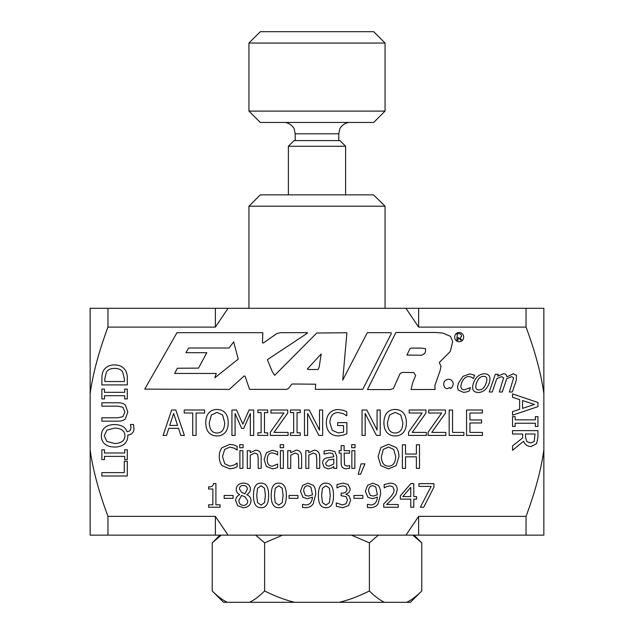<?xml version="1.0" encoding="UTF-8"?>
<svg xmlns="http://www.w3.org/2000/svg" width="634" height="634" viewBox="0 0 634 634"><rect width="100%" height="100%" fill="white"/><g stroke="black" fill="none" stroke-linecap="round" stroke-linejoin="round"><path stroke-width="0.95" d="M106.322 372.245L104.8 378.958L104.8 381.533L124.359 381.533L124.359 378.958L122.671 371.936C121.149 369.574 118.439 368.394 114.556 368.394C110.649 368.402 107.899 369.685 106.322 372.245M90.147 308.298L228.074 308.298L215.37 327.112L107.954 327.112C98.745 351.91 92.802 374.084 90.147 393.619L90.147 308.298M405.926 308.298L543.853 308.298L543.853 393.619C541.198 374.084 535.255 351.91 526.046 327.112L418.63 327.112L405.926 308.298L228.074 308.298M90.147 449.855C92.802 469.398 98.745 491.564 107.954 516.369L215.37 516.369L228.05 535.151L90.147 535.151L90.147 393.619M543.853 535.151L405.95 535.151L418.63 516.369L526.046 516.369C535.255 491.564 541.198 469.398 543.853 449.855L543.853 535.151M228.05 535.151L405.95 535.151M543.853 393.619L543.853 449.855M107.954 516.369L107.954 535.151M215.37 516.369L215.37 535.151M107.954 308.298L107.954 327.112M215.37 308.298L215.37 327.112M526.046 308.298L526.046 327.112M526.046 516.369L526.046 535.151M418.63 308.298L418.63 327.112M418.63 516.369L418.63 535.151M106.9 430.169L104.261 435.788L106.9 441.43L114.595 443.507C121.379 443.285 124.827 440.709 124.938 435.788C124.827 430.874 121.379 428.307 114.595 428.085L106.9 430.169M375.788 487.078L372.824 485.739C370.097 485.787 368.679 487.601 368.56 491.168L370.161 495.281L373.164 496.105L377.388 494.797L375.788 487.078M330.282 495.431L329.418 488.228L325.963 485.779L322.444 488.259L321.62 495.455L322.421 502.564L325.963 505.108L329.442 502.619L330.282 495.431M310.89 487.078L307.934 485.739C305.208 485.787 303.789 487.601 303.67 491.168L305.271 495.281L308.275 496.105L312.499 494.797L310.89 487.078M243.329 485.43C240.872 485.525 239.565 486.698 239.406 488.949L241.665 492.396L244.993 493.862L247.339 489.139C247.268 486.849 245.929 485.612 243.329 485.43M245.009 496.905L241.546 495.431L238.852 500.48C239.066 503.554 240.571 505.195 243.385 505.409C246.174 505.306 247.64 503.816 247.783 500.955L245.009 496.905M534.169 441.399L535.033 434.005L525.475 434.005L525.475 436.969L526.799 441.565L530.793 443L534.169 441.399M483.623 376.358C480.477 376.327 478.091 378.585 476.475 383.142C475.017 387.636 475.857 389.902 479.019 389.934C482.149 389.934 484.519 387.675 486.127 383.142C487.609 378.585 486.777 376.327 483.623 376.358M222.621 415.032L217.002 412.393L211.36 415.032L209.283 422.712C209.505 429.48 212.081 432.919 217.002 433.022C221.916 432.919 224.484 429.48 224.705 422.712L222.621 415.032M457.994 340.323L458.279 337.534L460.371 339.602C461.409 340.672 461.766 340.664 461.433 339.586C459.967 338.271 459.999 337.296 461.52 336.662C461.576 334.15 460.078 333.222 457.019 333.888C457.827 335.552 455.759 340.26 457.994 340.323L456.805 340.157M410.047 348.557L406.925 355.064L421.555 355.246L424.78 353.439L425.565 351.165L425.485 348.668L420.976 348.098L411.315 348.098L410.047 348.557M216.257 373.458L214.823 377.785L238.257 359.121L233.653 341.924L229.032 348.011L188.623 348.011L185.936 352.694L206.803 352.694L198.49 368.124L177.401 368.227L174.643 373.434L216.257 373.458M321.169 353.954L307.347 368.996L308.164 369.503L318.078 369.511L319.171 367.141L321.169 353.954M173.661 413.463L169.746 425.43L177.591 425.43L173.661 413.463M400.791 415.032L395.164 412.393L389.522 415.032L387.445 422.712C387.675 429.48 390.243 432.919 395.164 433.022C400.078 432.919 402.645 429.48 402.867 422.712L400.791 415.032M534.494 404.46L522.535 400.545L522.535 408.391L534.494 404.46M333.777 459.111L328.467 459.84L325.733 463.05C325.757 465.094 326.875 466.125 329.094 466.125L333.777 464.025L333.777 459.111M393.738 449.458L388.515 447.01L383.277 449.458L381.351 456.583C381.557 462.875 383.95 466.069 388.515 466.164C393.08 466.069 395.465 462.875 395.671 456.583L393.738 449.458M265.392 495.431L264.529 488.228L261.065 485.779L257.555 488.259L256.73 495.455L257.531 502.564L261.065 505.108L264.552 502.619L265.392 495.431M283.097 495.431L282.233 488.228L278.77 485.779L275.259 488.259L274.435 495.455L275.235 502.564L278.77 505.108L282.257 502.619L283.097 495.431M410.737 487.364L402.796 496.581L410.737 496.581L410.737 487.364M103.889 370.026C106.076 366.674 109.642 364.954 114.595 364.875C119.422 365.026 122.972 366.753 125.247 370.066C126.737 372.293 127.41 375.296 127.283 379.061L127.283 384.909L101.876 384.909L101.876 379.124C101.915 374.662 102.589 371.627 103.889 370.026M125.469 405.213L127.814 411.981L125.469 418.741C123.82 420.437 121.245 421.253 117.726 421.166L101.876 421.166L101.876 417.79L117.726 417.79L122.853 416.696L124.938 411.981L122.853 407.25L117.813 406.156L101.876 406.156L101.876 402.78L117.726 402.78C121.213 402.685 123.796 403.493 125.469 405.213M130.43 424.487L133.497 424.487L133.972 428.433C133.901 432.428 131.848 434.631 127.814 435.027L127.814 435.804C127.806 439.267 126.649 442.001 124.359 443.998C122.069 445.987 118.812 446.994 114.595 447.025C110.34 446.986 107.075 445.971 104.8 443.982C102.502 441.969 101.353 439.243 101.337 435.804C101.392 432.309 102.55 429.575 104.8 427.609C107.059 425.636 110.332 424.621 114.595 424.566C121.308 424.732 125.469 427.134 127.093 431.77L130.002 430.803L131.032 427.879L130.43 424.487M124.272 461.275L127.283 461.275L127.283 475.999L101.876 475.999L101.876 472.623L124.272 472.623L124.272 461.275M398.247 504.498L398.247 507.232L383.697 507.232L383.697 503.879L389.395 498.205C392.747 494.686 394.3 491.881 394.063 489.789L392.898 486.825L390.005 485.874L386.661 486.619L384.196 487.918L384.196 484.55L390.235 483.14C394.792 483.314 397.13 485.47 397.272 489.622L396.052 494.346L392.898 498.379L386.661 504.498L398.247 504.498M367.91 497.325L365.342 491.302L367.562 485.375L372.84 483.156L378.078 485.279C379.75 486.904 380.598 489.82 380.638 494.021L378.038 503.919C376.334 506.4 373.68 507.66 370.066 507.691L367.387 507.366L367.387 504.323L370.486 504.957C374.678 504.854 376.976 502.223 377.373 497.08L372.459 498.72L367.91 497.325M345.744 486.603L342.883 485.874L339.499 486.619L336.971 487.934L336.971 484.59L343.129 483.14L348.098 484.479L350.206 488.838C349.944 491.643 348.494 493.403 345.847 494.116L349.017 495.875L350.657 500.234L348.581 505.544L342.764 507.723L336.321 506.273L336.321 502.928L342.574 504.989L346.148 503.673L347.448 500.004L346.037 496.581L341.14 495.74L341.14 493.117L342.194 493.117C345.205 493.086 346.806 491.77 346.988 489.163L345.744 486.603M325.963 483.156C331.059 483.148 333.571 487.237 333.492 495.431C333.539 503.761 331.035 507.858 325.963 507.723C320.844 507.779 318.323 503.689 318.411 495.455C318.347 487.094 320.867 482.997 325.963 483.156M303.012 497.325L300.453 491.302L302.672 485.375L307.95 483.156L313.188 485.279C314.86 486.904 315.708 489.82 315.748 494.021L313.148 503.919C311.445 506.4 308.79 507.66 305.176 507.691L302.497 507.366L302.497 504.323L305.596 504.957C309.788 504.854 312.087 502.223 312.483 497.08L307.569 498.72L303.012 497.325M251.032 500.654C250.66 505.036 248.1 507.406 243.345 507.763L237.687 505.734L235.658 500.709C235.689 498.047 237.021 496.018 239.652 494.631L239.652 494.536C237.354 493.315 236.213 491.58 236.236 489.313C236.537 485.47 238.907 483.401 243.345 483.1C247.854 483.346 250.216 485.343 250.438 489.107C250.398 491.429 249.202 493.284 246.848 494.671L246.848 494.766C249.614 495.907 251.009 497.872 251.032 500.654M220.093 504.822L220.093 507.232L208.586 507.232L208.586 504.822L212.873 504.822L212.873 489.012L208.586 489.012L208.586 486.849C211.732 487.023 213.357 485.929 213.46 483.56L215.909 483.56L215.909 504.822L220.093 504.822M361.023 463.874L364.978 463.874L360.548 474.256L358.234 474.256L361.023 463.874M354.85 450.679L354.85 468.383L351.862 468.383L351.862 450.679L354.85 450.679M319.726 456.892L319.726 468.383L316.746 468.383L316.746 458.287L316.168 454.332L313.394 453.009L308.806 455.157L308.806 468.383L305.826 468.383L305.826 450.679L308.806 450.679L308.806 452.652L314.179 450.18C317.761 450.243 319.615 452.478 319.726 456.892M283.572 444.64L283.572 447.739L280.188 447.739L280.188 444.64L283.572 444.64M275.291 468.328L272.39 468.788L266.423 466.513L264.124 459.571L266.423 452.684L272.39 450.275L277.605 451.638L277.605 454.982L275.41 453.659L272.327 452.874C269.078 452.977 267.374 455.212 267.207 459.571C267.31 463.85 269.014 466.053 272.327 466.188L277.605 464.04L277.605 467.393L275.291 468.328M243.099 444.64L243.099 447.739L239.715 447.739L239.715 444.64L243.099 444.64M234.017 468.114L229.809 468.803L222.217 465.705C220.291 463.644 219.301 460.609 219.253 456.607C219.285 452.716 220.26 449.72 222.201 447.62L229.865 444.371L234.017 444.981L237.148 446.36L237.148 450.14L234.247 448.175L229.849 447.049L224.626 449.474L222.526 456.607L224.705 463.739L229.849 466.093L234.414 464.92L237.148 463.034L237.148 466.775L234.017 468.114M523.605 441.256L512.549 450.291L512.549 445.908L522.654 437.88L522.654 434.005L512.549 434.005L512.549 430.629L537.957 430.629L537.957 437.175L536.618 443.641L531.054 446.526C527.322 446.384 524.841 444.632 523.605 441.256M512.32 391.994L509.34 391.994L513.659 377.864L511.59 376.62L506.701 378.823L502.286 391.994L499.299 391.994L503.618 377.864L501.557 376.62L496.739 378.767L492.246 391.994L489.266 391.994L495.289 374.29L498.269 374.29L497.595 376.239L503.277 373.791C505.464 373.727 506.653 374.749 506.851 376.85L513.318 373.791L516.504 375.304L516.282 380.337L512.32 391.994M484.503 373.791C489.464 373.941 491.025 377.056 489.202 383.142C486.904 389.244 483.211 392.359 478.139 392.494C473.123 392.256 471.545 389.141 473.392 383.142C475.722 377.072 479.423 373.957 484.503 373.791M482.45 435.415L466.553 435.415L466.553 410.008L482.45 410.008L482.45 413.011L469.929 413.011L469.929 419.97L481.602 419.97L481.602 422.973L469.929 422.973L469.929 432.404L482.45 432.404L482.45 435.415M445.837 432.404L445.837 435.415L428.093 435.415L428.093 432.261L441.676 413.011L428.711 413.011L428.711 410.008L445.488 410.008L445.488 413.051L431.754 432.404L445.837 432.404M380.218 410.008L380.218 435.415L376.43 435.415L365.192 413.503L365.192 435.415L362.038 435.415L362.038 410.008L366.832 410.008L377.072 430.121L377.072 410.008L380.218 410.008M322.651 410.008L322.651 435.415L318.862 435.415L307.617 413.503L307.617 435.415L304.471 435.415L304.471 410.008L309.265 410.008L319.496 430.121L319.496 410.008L322.651 410.008M288.098 432.404L288.098 435.415L270.353 435.415L270.353 432.261L283.937 413.011L270.972 413.011L270.972 410.008L287.749 410.008L287.749 413.051L274.015 432.404L288.098 432.404M253.711 410.008L253.711 435.415L250.335 435.415L250.335 413.526L243.71 428.41L241.649 428.41L235.079 413.526L235.079 435.415L231.933 435.415L231.933 410.008L236.545 410.008L242.885 424.146L249.019 410.008L253.711 410.008M216.979 409.469C220.481 409.532 223.216 410.674 225.181 412.908C227.154 415.183 228.169 418.456 228.224 422.712C228.2 426.904 227.178 430.161 225.181 432.491C223.065 434.821 220.331 435.978 216.979 435.946C213.539 435.93 210.805 434.781 208.784 432.491C206.803 430.193 205.796 426.928 205.765 422.712C205.804 418.48 206.819 415.215 208.808 412.908C210.821 410.634 213.547 409.493 216.979 409.469M459.174 341.758A4.652 4.517 -90 0 1 455.267 334.784A4.652 4.517 -90 0 1 463.089 334.784A4.652 4.517 -90 0 1 459.174 341.758M450.457 336.329L452.692 341.528L450.322 351.466L439.283 362.505L440.971 366.246L440.123 370.557L434.869 385.591L435.114 389.474L411.03 389.498L412.805 382.373L415.658 375.486L413.748 372.538L402.606 372.404L400.165 373.434L393.365 388.515L390.116 389.585L367.451 389.585L395.917 332.478L435.495 332.478L442.667 333.032L450.457 336.329M449.585 387.453C444.157 391.939 441.288 381.723 446.455 379.869C449.569 378.625 451.749 379.512 452.977 382.532C453.976 384.204 451.337 390.29 449.585 387.453M367.316 332.676L391.059 332.676L391.265 333.706L362.783 389.292L315.312 389.347L315.7 384.204L293.534 384.006L291.925 384.077L288.319 388.626L286.457 389.379L249.55 389.379L245.081 376.216L244.074 376.01L229.365 389.379L144.75 389.133L176.981 332.668L262.825 332.668L262.452 342.859L263.379 342.978L276.86 333.539L280.458 332.676L307.165 332.676L307.601 333.048L267.342 359.692L272.224 371.492L274.641 375.352L316.77 333.024L346.925 332.739L342.717 380.131L367.316 332.676M166.52 435.415L163.096 435.415L171.663 410.008L175.824 410.008L184.391 435.415L180.825 435.415L178.519 428.307L168.826 428.307L166.52 435.415M196.104 435.415L192.728 435.415L192.728 413.011L184.201 413.011L184.201 410.008L204.631 410.008L204.631 413.011L196.104 413.011L196.104 435.415M267.714 432.816L267.714 435.415L257.872 435.415L257.872 432.816L261.105 432.816L261.105 412.599L257.872 412.599L257.872 410.008L267.714 410.008L267.714 412.599L264.481 412.599L264.481 432.816L267.714 432.816M300.286 432.816L300.286 435.415L290.443 435.415L290.443 432.816L293.677 432.816L293.677 412.599L290.443 412.599L290.443 410.008L300.286 410.008L300.286 412.599L297.053 412.599L297.053 432.816L300.286 432.816M343.137 435.162L338.445 435.907C334.792 435.915 331.867 434.805 329.672 432.594C327.493 430.32 326.391 427.015 326.359 422.688C326.399 418.575 327.509 415.357 329.688 413.027C331.844 410.761 334.768 409.596 338.461 409.548L343.176 410.253L346.782 411.735L346.782 415.809L343.279 413.669L338.073 412.472C332.898 412.782 330.163 416.158 329.878 422.585L332.2 430.288L338.318 432.982L343.549 432.158L343.549 425.588L337.66 425.588L337.66 422.624L346.885 422.624L346.885 433.727L343.137 435.162M395.148 409.469C398.643 409.532 401.377 410.674 403.343 412.908C405.316 415.183 406.331 418.456 406.386 422.712C406.362 426.904 405.348 430.161 403.343 432.491C401.227 434.821 398.493 435.978 395.148 435.946C391.701 435.93 388.967 434.781 386.954 432.491C384.965 430.193 383.958 426.928 383.927 422.712C383.966 418.48 384.981 415.215 386.97 412.908C388.983 410.634 391.709 409.493 395.148 409.469M426.302 432.404L426.302 435.415L408.55 435.415L408.55 432.261L422.141 413.011L409.168 413.011L409.168 410.008L425.945 410.008L425.945 413.051L412.219 432.404L426.302 432.404M463.898 432.404L463.898 435.415L449.173 435.415L449.173 410.008L452.549 410.008L452.549 432.404L463.898 432.404M466.648 391.939L463.565 392.398L458.382 390.124C457.407 388.61 457.431 386.296 458.461 383.182L463.089 376.295L469.857 373.894L474.636 375.249L473.487 378.593L471.728 377.278L468.922 376.493C465.641 376.588 463.185 378.823 461.544 383.182C460.173 387.461 461.132 389.672 464.405 389.799L470.412 387.659L469.287 391.004L466.648 391.939M512.549 397.312L512.549 393.896L537.957 402.463L537.957 406.624L512.549 415.183L512.549 411.624L519.65 409.318L519.65 399.618L512.549 397.312M515.141 426.452L512.549 426.452L512.549 416.609L515.141 416.609L515.141 419.843L535.358 419.843L535.358 416.609L537.957 416.609L537.957 426.452L535.358 426.452L535.358 423.219L515.141 423.219L515.141 426.452M242.885 450.679L242.885 468.383L239.906 468.383L239.906 450.679L242.885 450.679M261.168 456.892L261.168 468.383L258.181 468.383L258.181 458.287L257.61 454.332L254.836 453.009L250.248 455.157L250.248 468.383L247.268 468.383L247.268 450.679L250.248 450.679L250.248 452.652L255.621 450.18C259.203 450.243 261.049 452.478 261.168 456.892M283.358 450.679L283.358 468.383L280.379 468.383L280.379 450.679L283.358 450.679M301.641 456.892L301.641 468.383L298.654 468.383L298.654 458.287L298.083 454.332L295.309 453.009L290.721 455.157L290.721 468.383L287.741 468.383L287.741 450.679L290.721 450.679L290.721 452.652L296.094 450.18C299.676 450.243 301.522 452.478 301.641 456.892M333.777 468.383L333.777 466.513L331.622 468.019L328.024 468.883L324.22 467.313L322.651 463.256C322.611 460.807 323.681 459.079 325.884 458.081L333.777 456.742L333.777 456.163L332.573 453.492L329.474 452.898L324.085 454.102L324.085 451.059L329.498 450.259L334.831 451.574L336.765 456.282L336.765 468.383L333.777 468.383M349.611 468.233L346.299 468.724C342.962 468.803 341.243 466.878 341.14 462.955L341.14 453.144L339.135 453.144L339.135 450.679L341.14 450.679L341.14 445.591L344.119 445.591L344.119 450.679L349.611 450.679L349.611 453.144L344.119 453.144L344.539 465.015L347.052 466.125L349.611 465.554L349.611 468.233M355.056 444.64L355.056 447.739L351.672 447.739L351.672 444.64L355.056 444.64M388.499 444.291L396.107 447.485C397.946 449.601 398.889 452.636 398.937 456.583L396.107 465.665L388.499 468.883L380.891 465.665L378.078 456.583L380.907 447.485L388.499 444.291M419.51 444.791L419.51 468.383L416.372 468.383L416.372 456.837L405.514 456.837L405.514 468.383L402.376 468.383L402.376 444.791L405.514 444.791L405.514 454.047L416.372 454.047L416.372 444.791L419.51 444.791M233.082 495.471L233.082 498.34L224.151 498.34L224.151 495.471L233.082 495.471M261.065 483.156C266.169 483.148 268.681 487.237 268.602 495.431C268.65 503.761 266.145 507.858 261.065 507.723C255.954 507.779 253.434 503.689 253.521 495.455C253.457 487.094 255.977 482.997 261.065 483.156M278.77 483.156C283.873 483.148 286.386 487.237 286.306 495.431C286.354 503.761 283.85 507.858 278.77 507.723C273.658 507.779 271.138 503.689 271.217 495.455C271.162 487.094 273.682 482.997 278.77 483.156M297.972 495.471L297.972 498.34L289.041 498.34L289.041 495.471L297.972 495.471M362.862 495.471L362.862 498.34L353.93 498.34L353.93 495.471L362.862 495.471M416.586 496.581L416.586 499.124L413.772 499.124L413.772 507.232L410.737 507.232L410.737 499.124L400.316 499.124L400.316 495.796L410.864 483.639L413.772 483.639L413.772 496.581L416.586 496.581M433.925 483.639L433.925 487.174L423.718 507.232L420.35 507.232L431.136 486.405L418.955 486.405L418.955 483.639L433.925 483.639M124.684 449.768L127.283 449.768L127.283 459.61L124.684 459.61L124.684 456.377L104.467 456.377L104.467 459.61L101.876 459.61L101.876 449.768L104.467 449.768L104.467 453.001L124.684 453.001L124.684 449.768M124.684 389.086L127.283 389.086L127.283 398.929L124.684 398.929L124.684 395.695L104.467 395.695L104.467 398.929L101.876 398.929L101.876 389.086L104.467 389.086L104.467 392.319L124.684 392.319L124.684 389.086M450.814 388.515L450.14 388.135M457.138 336.068L457.233 337.629M373.521 194.868L260.289 194.868L248.94 206.208L385.06 206.208L373.521 194.868M248.94 111.101L260.289 122.441L373.711 122.441L385.06 111.101L248.94 111.101L248.94 43.041L385.06 43.041L373.711 31.7L260.289 31.7L248.94 43.041M288.383 146.264L345.617 146.264L339.951 140.59L294.049 140.59L288.383 146.264L288.383 194.868M414.065 535.151L421.776 542.862L412.821 535.151M221.179 535.151L212.224 542.862L212.224 590.959C217.525 596.269 222.542 600.057 227.273 602.3L223.564 602.3L212.224 590.959M378.355 535.151L369.392 542.862L351.466 535.151M282.534 535.151L264.608 542.862L255.645 535.151M421.776 590.959L410.436 602.3L406.727 602.3C411.458 600.057 416.475 596.269 421.776 590.959L421.776 542.862M369.392 590.959C374.694 596.269 379.718 600.057 384.442 602.3L339.277 602.3C348.74 600.057 358.773 596.269 369.392 590.959L369.392 542.862M264.608 590.959C275.227 596.269 285.26 600.057 294.723 602.3L249.558 602.3C254.282 600.057 259.306 596.269 264.608 590.959L264.608 542.862M339.277 602.3L294.723 602.3M406.727 602.3L384.442 602.3M249.558 602.3L227.273 602.3M295.222 140.59L295.222 133.782L338.778 133.782L339.784 129.114C339.848 127.799 344.31 122.227 350.119 122.441M385.06 308.298L385.06 206.208M248.94 308.298L248.94 206.208M295.222 133.782L294.216 129.114C294.152 127.799 289.69 122.227 283.881 122.441M338.778 140.59L338.778 133.782M345.617 194.868L345.617 146.264M385.06 111.101L385.06 43.041M219.935 535.151L212.224 542.862"/></g></svg>
